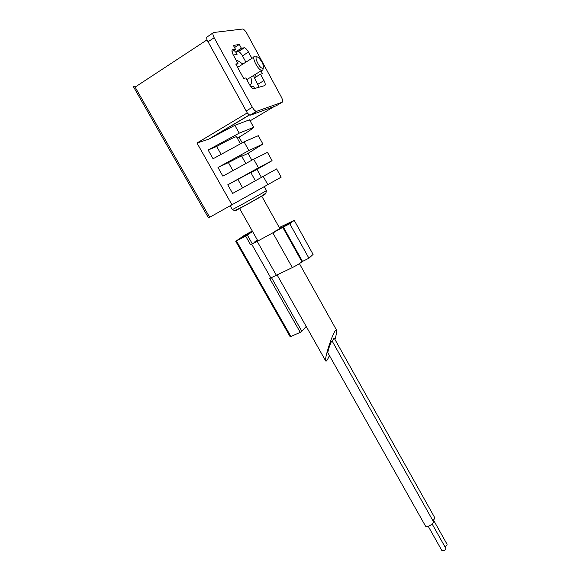 <?xml version="1.0" encoding="UTF-8"?>
<svg xmlns="http://www.w3.org/2000/svg" width="580" height="580" viewBox="0 0 580 580"><rect width="100%" height="100%" fill="white"/><g stroke="black" fill="none" stroke-linecap="round" stroke-linejoin="round"><path stroke-width="0.87" d="M249.697 84.956L250.009 84.89C251.843 84.151 252.097 81.584 250.77 77.191M242.875 64.054L237.713 60.625L236.423 60.711M250.944 86.768L253.358 86.079L254.721 88.573M260.964 70.883L262.464 73.638L260.493 74.153L254.482 77.858L259.13 87.275M254.635 77.764L253.424 75.545M260.493 74.153L263.973 80.555C265.372 83.353 265.611 85.042 264.683 85.637L253.532 88.798C252.227 88.392 250.886 86.993 249.494 84.6L245.847 77.93L243.68 78.489L235.77 64.046L237.988 63.575L233.247 54.919C231.775 51.968 231.572 50.242 232.652 49.735L235.473 49.249L233.385 45.428L239.33 44.464L241.374 48.227L235.32 52.091L238.387 51.606C239.707 52.004 241.07 53.425 242.483 55.861L245.913 62.147M235.806 52.004L237.082 54.339L233.319 55.042M282.192 102.24L256.375 111.403C255.069 110.997 253.728 109.62 252.358 107.256L214.165 37.751C212.643 34.713 212.469 32.966 213.636 32.502L242.759 29.015C244.049 29.435 245.405 30.878 246.826 33.343L281.43 97.215C282.786 99.934 283.04 101.609 282.192 102.24L276.239 105.77L250.611 115.144L249.284 114.971L247.37 113.1L206.893 39.672L206.668 37.265L213.048 32.886M206.893 39.672L206.668 37.265M335.001 339.561C336.364 334.5 336.886 331.354 336.56 330.129L335.472 330.477C332.202 334.16 324.278 358.875 325.685 360.919C326.185 361.804 327.439 360.02 329.433 355.555M242.201 142.825L239.069 137.192L237.191 137.975M221.052 154.251L216.673 146.472L208.126 150.017L213.07 158.768L244.049 141.868L258.296 135.698L262.907 144.05L248.871 150.553L217.986 167.482L228.411 162.581L232.892 170.563M251.85 160.181L248.059 153.352L241.766 156.31M133.153 86.239L208.517 217.92L281.162 177.154L276.624 168.925L261.421 177.379L256.983 169.403L272.071 160.667L258.462 167.816L253.677 159.203L222.887 176.16L217.986 167.482M256.983 169.403L250.864 172.63M261.421 177.379L255.388 180.743L250.785 172.485L227.773 184.81L232.638 193.43L276.624 168.925M237.901 179.466L242.614 187.862L232.638 193.43M267.974 184.947L263.226 176.4M258.462 167.816L227.773 184.81M248.871 150.553L244.049 141.868M239.069 137.192C247.674 131.994 252.539 128.702 253.67 127.317L239.206 133.153L208.126 150.017M239.206 133.153L234.856 125.331L249.523 119.792L253.67 127.317M232.065 204.994L196.975 143.028L208.735 139.185L234.856 125.331M272.071 160.667L267.496 152.373L253.677 159.203M248.059 153.352L262.907 144.05M132.929 86.036L135.104 87.102L209.685 217.297M249.487 114.978L247.37 113.1M240.41 143.76L236.495 136.728C235.212 136.619 228.6 139.867 216.673 146.472M245.761 163.48L241.512 155.868L228.411 162.581M242.614 187.862L255.396 180.743M425.365 525.857L425.445 525.987C426.684 528.199 434.899 523.327 433.26 521.347L332.151 341.047C331.709 339.293 327.294 351.785 327.946 352.93L327.99 352.995M432.818 520.557C434.398 519.26 434.978 518.194 434.558 517.36L334.283 338.27C334.022 337.908 333.391 338.966 332.383 341.461M444.846 546.628C446.498 545.889 447.231 545.084 447.035 544.228L433.463 520.014M441.916 550.63L441.96 550.703C444.019 551.058 445.31 550.289 445.839 548.39L432.165 524.037M254.982 74.588L256.193 76.806M241.374 48.227L244.405 47.763C245.71 48.176 247.073 49.612 248.479 52.055L251.916 58.37M235.32 52.091L234.204 50.061M239.33 44.464L234.537 47.538M235.473 49.249L231.993 51.475M237.988 63.575L236.147 64.735M255.229 56.282C250.611 54.998 257.426 69.854 261.711 70.419L262.87 70.078L263.197 68.194M262.82 68.201L263.24 67.925C263.784 64.96 262.218 61.545 258.55 57.688C252.387 52.823 258.963 68.998 262.82 68.201M251.387 87.283L253.358 86.079M302.448 261.29L301.933 261.747L282.786 227.404L257.201 241.36L250.524 244.651L258.035 240.7L254.903 241.693L257.527 240.272M290.174 336.77L300.259 332.347L269.707 278.473L292.327 267.59C296.757 265.372 299.962 263.421 301.933 261.747M286.803 224.968L283.366 227.055L302.506 261.399L308.93 258.216L313.091 254.395L294.234 220.356L279.277 227.541M287.035 224.844L282.786 227.404M287.013 224.801L274.55 231.529M274.935 231.899L274.746 231.565L280.72 228.1L274.246 232.254M283.366 227.055L289.768 223.72L294.234 220.356M280.067 228.302L280.263 227.737L279.567 227.599L282.815 225.881L290.645 222.488L286.759 224.881M257.361 239.975L256.882 240.25L257.332 239.924M252.293 231.014L244.571 235.175L235.748 241.294L245.681 236.111L252.575 231.507M270.817 277.929L251.633 244.071M301.992 261.703L282.844 227.36M308.93 258.216L289.768 223.72M300.259 332.347L301.875 331.296L306.189 326.402M255.164 242.157L254.903 241.693M252.373 231.144L245.383 234.922L238.764 239.525L246.543 235.379L252.445 231.275M196.975 143.028L247.239 112.933M135.104 87.102L206.966 39.889M210.475 138.286L249.509 114.985M250.096 120.836L274.333 106.466M237.118 209.496C225.649 216.529 274.833 189.16 264.226 194.409M232.283 209.503L232.297 209.525C232.37 209.945 268.489 189.798 266.423 190.487L264.444 186.948M252.358 107.256L246.014 111.07M214.165 37.751L207.865 41.876M256.933 111.374L250.611 115.144M263.973 80.555L257.955 84.238M248.479 52.055L242.483 55.861M244.064 47.756L238.046 51.598M232.652 49.735L232.181 50.039M250.524 244.651L245.681 236.111M290.95 336.589L236.466 240.968M276.464 275.449L257.201 241.36M292.327 267.59L273.013 233.124M301.875 331.296L271.505 277.697M252.22 243.651L247.385 235.118M247.479 234.733L247.036 233.957M245.876 235.792L245.383 234.922M283.163 226.497L282.815 225.881M336.458 329.947L299.418 263.61M279.611 228.136L261.689 196.033M325.685 360.919L277.189 275.079M257.672 240.533L239.504 208.365M208.727 139.171L249.284 114.971M230.282 205.972L232.297 209.525C235.132 210.707 232.819 212.019 250.074 202.703L262.769 195.366L265.945 192.995L266.43 190.508M327.946 352.93L425.445 525.987M441.96 550.703L428.221 526.285M244.405 47.763L238.387 51.606M256.375 111.403L250.052 115.174M236.72 61.255L237.713 60.625M246.79 79.648L261.711 70.419M237.59 67.374L253.823 57.173M263.24 67.925L262.87 70.078M290.181 336.784L235.748 241.294"/></g></svg>
